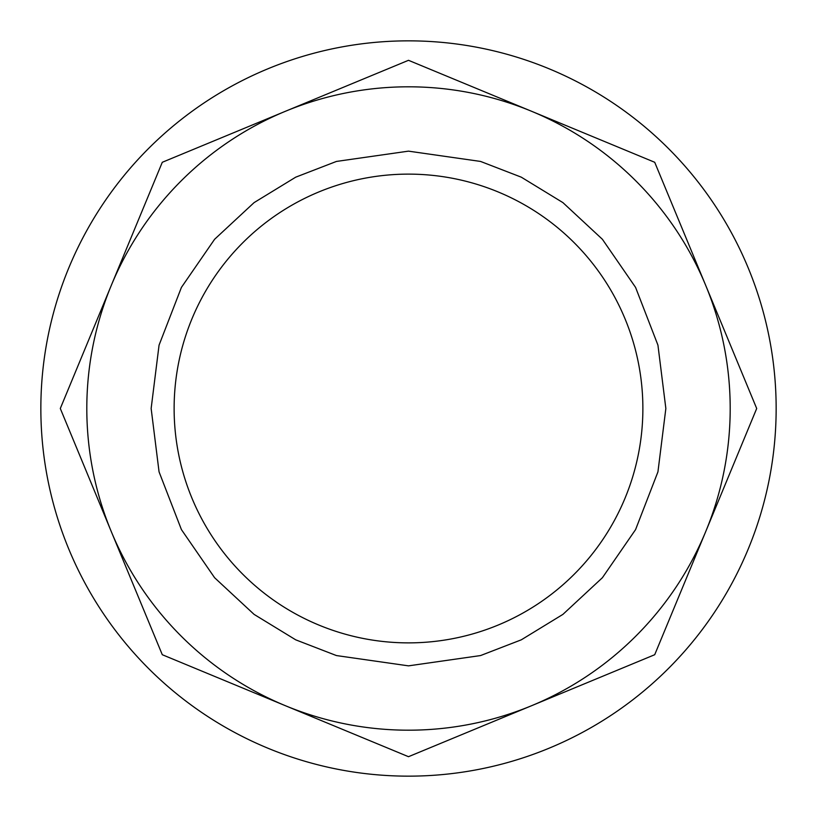 <?xml version="1.0" encoding="UTF-8"?>
<svg xmlns="http://www.w3.org/2000/svg" width="817" height="817" viewBox="0 0 817 817"><rect width="100%" height="100%" fill="white"/><g stroke="black" fill="none" stroke-linecap="round" stroke-linejoin="round"><path stroke-width="1.23" d="M408.5 776.15A367.65 367.65 0 0 0 776.15 408.5A367.65 367.65 0 0 0 408.5 40.85A367.65 367.65 0 0 0 40.85 408.5A367.65 367.65 0 0 0 408.5 776.15M728.315 339.984L756.695 408.5L705.704 531.612A321.694 321.694 0 0 0 705.704 285.388L756.695 408.5L750.935 422.42M133.906 230.803L162.287 162.287L176.206 156.517M339.984 88.685L408.5 60.305L422.42 66.065M88.685 477.016L60.305 408.5L162.287 162.287L408.5 60.305L654.713 162.287L660.483 176.206M683.094 586.197L654.713 654.713L640.794 660.483M531.612 705.704L408.5 756.695L285.388 705.704A321.694 321.694 0 0 0 705.704 531.612L654.713 654.713L408.5 756.695L394.58 750.935M230.803 683.094L162.287 654.713L156.517 640.794M531.612 111.296L654.713 162.287L705.704 285.388A321.694 321.694 0 0 0 111.296 285.388A321.694 321.694 0 0 0 285.388 705.704L162.287 654.713L60.305 408.5L66.065 394.58M174.123 408.5A234.377 234.377 0 0 0 408.5 642.877A234.377 234.377 0 0 0 642.877 408.5A234.377 234.377 0 0 0 408.5 174.123A234.377 234.377 0 0 0 174.123 408.5A234.377 234.377 0 0 0 408.5 642.877A234.377 234.377 0 0 0 642.877 408.5A234.377 234.377 0 0 0 408.5 174.123A234.377 234.377 0 0 0 174.123 408.5M408.5 151.145L336.441 161.439L295.723 177.166L254.087 202.616L214.605 239.279L181.425 287.39L159.06 345.152L151.145 408.5L159.06 471.848L181.425 529.61L214.605 577.721L254.087 614.384L295.723 639.834L336.441 655.561L408.5 665.855L480.559 655.561L521.277 639.834L562.913 614.384L602.395 577.721L635.575 529.61L657.94 471.848L665.855 408.5L657.94 345.152L635.575 287.39L602.395 239.279L562.913 202.616L521.277 177.166L480.559 161.439L408.5 151.145"/></g></svg>
